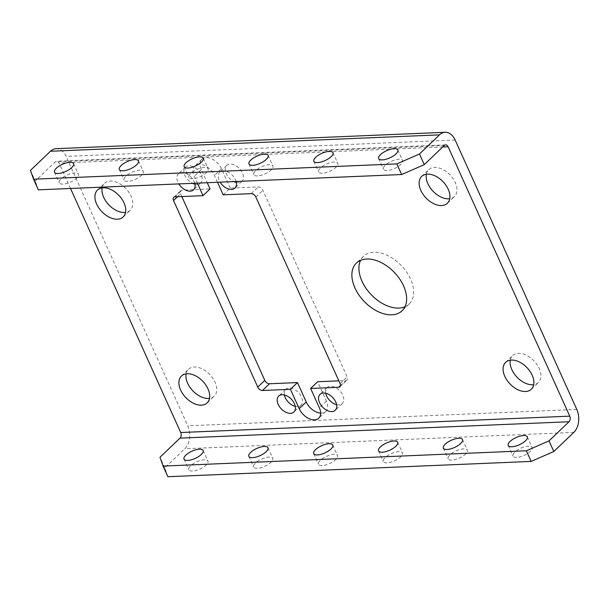 <?xml version="1.0" encoding="UTF-8"?>
<svg xmlns="http://www.w3.org/2000/svg" width="609" height="609" viewBox="0 0 609 609"><rect width="100%" height="100%" fill="white"/><g stroke="black" fill="none" stroke-linecap="round" stroke-linejoin="round"><path stroke-width="0.46" stroke-dasharray="3.04 2.28" d="M404.977 306.761A33.031 20.919 -133.7 0 0 409.119 304.051A33.031 20.919 -133.7 0 0 410.611 279.158A33.031 20.919 -133.7 0 0 363.466 256.313A33.031 20.919 -133.7 0 0 360.574 260.332M336.61 404.627A11.008 6.973 -133.7 0 0 342.296 403.523A11.008 6.973 -133.7 0 0 342.791 395.226A11.008 6.973 -133.7 0 0 327.071 387.613A11.008 6.973 -133.7 0 0 325.716 393.239M194.728 183.24A11.008 6.973 -133.7 0 0 194.088 181.497A11.008 6.973 -133.7 0 0 178.376 173.885A11.008 6.973 -133.7 0 0 177.881 182.182A11.008 6.973 -133.7 0 0 178.81 183.91M194.949 184.169A11.008 6.973 -133.7 0 0 200.635 183.065A11.008 6.973 -133.7 0 0 201.13 174.768A11.008 6.973 -133.7 0 0 185.41 167.148A11.008 6.973 -133.7 0 0 184.915 175.453A11.008 6.973 -133.7 0 0 192.604 183.332M236.064 181.497A11.008 6.973 -133.7 0 0 235.424 179.754A11.008 6.973 -133.7 0 0 219.712 172.141A11.008 6.973 -133.7 0 0 219.217 180.439A11.008 6.973 -133.7 0 0 220.138 182.175M236.284 182.426A11.008 6.973 -133.7 0 0 241.963 181.322A11.008 6.973 -133.7 0 0 242.458 173.025A11.008 6.973 -133.7 0 0 226.746 165.412A11.008 6.973 -133.7 0 0 226.251 173.71A11.008 6.973 -133.7 0 0 233.94 181.589M295.281 406.37A11.008 6.973 -133.7 0 0 300.96 405.267A11.008 6.973 -133.7 0 0 301.455 396.969A11.008 6.973 -133.7 0 0 285.743 389.349A11.008 6.973 -133.7 0 0 284.38 394.975M192.657 178.681A10.49 3.943 155.7 0 1 188.957 177.386A10.49 3.943 155.7 0 1 193.495 171.312A10.49 3.943 155.7 0 1 204.388 167.46A10.49 3.943 155.7 0 1 208.08 168.754A10.49 3.943 155.7 0 1 203.543 174.829A10.49 3.943 155.7 0 1 192.657 178.681M322.184 465.558A10.49 3.943 155.7 0 1 318.492 464.264A10.49 3.943 155.7 0 1 323.029 458.189A10.49 3.943 155.7 0 1 333.915 454.344A10.49 3.943 155.7 0 1 337.607 455.639A10.49 3.943 155.7 0 1 333.077 461.713A10.49 3.943 155.7 0 1 322.184 465.558M127.814 181.406A10.49 3.943 155.7 0 1 124.122 180.119A10.49 3.943 155.7 0 1 128.659 174.045A10.49 3.943 155.7 0 1 139.545 170.193A10.49 3.943 155.7 0 1 143.237 171.487A10.49 3.943 155.7 0 1 138.707 177.562A10.49 3.943 155.7 0 1 127.814 181.406M257.348 468.291A10.49 3.943 155.7 0 1 253.656 466.996A10.49 3.943 155.7 0 1 258.186 460.922A10.49 3.943 155.7 0 1 269.079 457.07A10.49 3.943 155.7 0 1 272.771 458.364A10.49 3.943 155.7 0 1 268.234 464.439A10.49 3.943 155.7 0 1 257.348 468.291M387.164 170.49A10.49 3.943 155.7 0 1 383.472 169.195A10.49 3.943 155.7 0 1 388.009 163.121A10.49 3.943 155.7 0 1 398.895 159.269A10.49 3.943 155.7 0 1 402.595 160.563A10.49 3.943 155.7 0 1 398.058 166.638A10.49 3.943 155.7 0 1 387.164 170.49M516.698 457.367A10.49 3.943 155.7 0 1 513.006 456.072A10.49 3.943 155.7 0 1 517.543 449.998A10.49 3.943 155.7 0 1 528.429 446.153A10.49 3.943 155.7 0 1 532.121 447.44A10.49 3.943 155.7 0 1 527.584 453.515A10.49 3.943 155.7 0 1 516.698 457.367M322.328 173.215A10.49 3.943 155.7 0 1 318.636 171.928A10.49 3.943 155.7 0 1 323.173 165.854A10.49 3.943 155.7 0 1 334.059 162.002A10.49 3.943 155.7 0 1 337.751 163.296A10.49 3.943 155.7 0 1 333.222 169.371A10.49 3.943 155.7 0 1 322.328 173.215M451.863 460.099A10.49 3.943 155.7 0 1 448.171 458.805A10.49 3.943 155.7 0 1 452.7 452.731A10.49 3.943 155.7 0 1 463.594 448.879A10.49 3.943 155.7 0 1 467.286 450.173A10.49 3.943 155.7 0 1 462.749 456.248A10.49 3.943 155.7 0 1 451.863 460.099M62.978 184.139A10.49 3.943 155.7 0 1 59.286 182.845A10.49 3.943 155.7 0 1 63.823 176.77A10.49 3.943 155.7 0 1 74.709 172.926A10.49 3.943 155.7 0 1 78.401 174.212A10.49 3.943 155.7 0 1 73.864 180.287A10.49 3.943 155.7 0 1 62.978 184.139M192.513 471.023A10.49 3.943 155.7 0 1 188.813 469.729A10.49 3.943 155.7 0 1 193.35 463.655A10.49 3.943 155.7 0 1 204.243 459.803A10.49 3.943 155.7 0 1 207.935 461.097A10.49 3.943 155.7 0 1 203.398 467.172A10.49 3.943 155.7 0 1 192.513 471.023M257.493 175.948A10.49 3.943 155.7 0 1 253.801 174.654A10.49 3.943 155.7 0 1 258.33 168.579A10.49 3.943 155.7 0 1 269.224 164.734A10.49 3.943 155.7 0 1 272.916 166.021A10.49 3.943 155.7 0 1 268.379 172.096A10.49 3.943 155.7 0 1 257.493 175.948M387.019 462.832A10.49 3.943 155.7 0 1 383.327 461.538A10.49 3.943 155.7 0 1 387.864 455.463A10.49 3.943 155.7 0 1 398.75 451.612A10.49 3.943 155.7 0 1 402.45 452.906A10.49 3.943 155.7 0 1 397.913 458.98A10.49 3.943 155.7 0 1 387.019 462.832M426.346 174.243A18.597 11.777 46.3 0 1 428.721 169.675A18.597 11.777 46.3 0 1 455.266 182.54A18.597 11.777 46.3 0 1 454.428 196.555A18.597 11.777 46.3 0 1 449.754 198.717M102.16 187.892A18.597 11.777 46.3 0 1 104.527 183.324A18.597 11.777 46.3 0 1 131.072 196.189A18.597 11.777 46.3 0 1 130.235 210.212A18.597 11.777 46.3 0 1 125.568 212.374M186.118 373.835A18.597 11.777 46.3 0 1 188.486 369.267A18.597 11.777 46.3 0 1 215.03 382.132A18.597 11.777 46.3 0 1 214.193 396.147A18.597 11.777 46.3 0 1 209.526 398.316M510.304 360.185A18.597 11.777 46.3 0 1 512.671 355.618A18.597 11.777 46.3 0 1 539.216 368.483A18.597 11.777 46.3 0 1 538.379 382.498A18.597 11.777 46.3 0 1 533.712 384.66M181.817 196.57L180.569 193.791A4.194 2.657 46.3 0 1 180.751 190.632A4.194 2.657 46.3 0 1 182.053 190.122L210.052 188.942M167.871 476.71L164.78 467.902L184.801 448.757A16.641 11.251 87.6 0 0 187.762 425.805L66.122 156.399A16.641 11.251 87.6 0 0 56.112 148.672M70.522 188.47L59.081 163.128A4.057 2.74 87.6 0 0 56.645 161.248A4.057 2.74 87.6 0 0 55.267 161.88L35.246 181.018L30.45 170.398M38.337 189.825L35.246 181.018M217.52 182.281L214.429 175.43A13.703 8.678 -133.7 0 0 194.872 165.952A13.703 8.678 -133.7 0 0 194.256 176.283L197.346 183.134M223.183 194.827L230.225 188.09L258.224 186.917A4.194 2.657 46.3 0 1 262.913 190.328L347.145 376.88A4.194 2.657 46.3 0 1 346.955 380.046A4.194 2.657 46.3 0 1 345.653 380.556L338.855 380.838M230.225 188.09L221.47 168.701A13.703 8.678 -133.7 0 0 201.914 159.223A13.703 8.678 -133.7 0 0 201.297 169.546L207.235 182.715M320.646 413.115A13.703 8.678 -133.7 0 0 325.8 411.456A13.703 8.678 -133.7 0 0 326.416 401.125L317.654 381.736M164.78 467.902L159.984 457.275M175.011 196.852L182.053 190.122M444.296 145.49L55.267 161.88M442.751 146.975L59.081 163.128M573.83 432.375L184.801 448.757M576.792 409.423L187.762 425.805M455.151 140.017L66.122 156.399M251.182 193.647L258.224 186.917M255.871 197.057L262.913 190.328M177.478 196.753L180.569 193.791M340.104 383.609L347.145 376.88M340.484 385.497L345.653 380.556M326.416 401.125L319.375 407.855M201.297 169.546L194.256 176.283M221.47 168.701L214.429 175.43M363.466 256.313L356.425 263.042M327.071 387.613L320.037 394.343M185.41 167.148L178.376 173.885M226.746 165.412L219.712 172.141M285.743 389.349L278.701 396.078M184.162 166.759L188.957 177.386M313.696 453.636L318.492 464.264M119.326 169.492L124.122 180.119M248.853 456.369L253.656 466.996M378.676 158.568L383.472 169.195M508.211 445.445L513.006 456.072M313.841 161.301L318.636 171.928M443.367 448.178L448.171 458.805M54.49 172.218L59.286 182.845M184.017 459.102L188.813 469.729M248.997 164.027L253.801 174.654M378.532 450.911L383.327 461.538M421.679 176.404L428.721 169.675M97.493 190.054L104.527 183.324M181.444 375.997L188.486 369.267M505.637 362.347L512.671 355.618M445.674 144.866L56.645 161.248M531.345 389.227L538.379 382.498M207.151 402.884L214.193 396.147M123.201 216.941L130.235 210.212M447.387 203.284L454.428 196.555M397.647 442.279L402.45 452.906M268.12 155.394L272.916 166.021M203.132 450.47L207.935 461.097M73.605 163.593L78.401 174.212M462.49 439.546L467.286 450.173M332.956 152.669L337.751 163.296M527.325 436.82L532.121 447.44M397.791 149.936L402.595 160.563M267.975 447.737L272.771 458.364M138.441 160.86L143.237 171.487M332.811 445.012L337.607 455.639M203.277 158.127L208.08 168.754M300.96 405.267L293.919 411.996M241.963 181.322L234.929 188.059M200.635 183.065L193.593 189.795M342.296 403.523L335.254 410.253M173.717 197.362L180.751 190.632M339.913 386.776L346.955 380.046M325.8 411.456L318.758 418.185M201.914 159.223L194.872 165.952M409.119 304.051L402.085 310.788"/><path stroke-width="0.91" d="M403.569 285.887A33.031 20.919 -133.7 0 0 356.425 263.042A33.031 20.919 -133.7 0 0 354.94 287.935A33.031 20.919 -133.7 0 0 402.085 310.788A33.031 20.919 -133.7 0 0 403.569 285.887M360.574 260.332A33.031 20.919 -133.7 0 0 361.982 281.206A33.031 20.919 -133.7 0 0 404.977 306.761M335.749 401.955A11.008 6.973 -133.7 0 0 320.037 394.343A11.008 6.973 -133.7 0 0 319.542 402.64A11.008 6.973 -133.7 0 0 335.254 410.253A11.008 6.973 -133.7 0 0 335.749 401.955M325.716 393.239A11.008 6.973 -133.7 0 0 326.576 395.911A11.008 6.973 -133.7 0 0 336.61 404.627M294.413 403.698A11.008 6.973 -133.7 0 0 278.701 396.078A11.008 6.973 -133.7 0 0 278.206 404.384A11.008 6.973 -133.7 0 0 293.919 411.996A11.008 6.973 -133.7 0 0 294.413 403.698M284.38 394.975A11.008 6.973 -133.7 0 0 285.248 397.647A11.008 6.973 -133.7 0 0 295.281 406.37M187.854 168.054A10.49 3.943 155.7 0 1 184.162 166.759A10.49 3.943 155.7 0 1 188.699 160.685A10.49 3.943 155.7 0 1 199.585 156.833A10.49 3.943 155.7 0 1 203.277 158.127A10.49 3.943 155.7 0 1 198.747 164.202A10.49 3.943 155.7 0 1 187.854 168.054M329.119 443.717A10.49 3.943 -24.3 0 0 318.225 447.562A10.49 3.943 -24.3 0 0 313.696 453.636A10.49 3.943 -24.3 0 0 317.388 454.931A10.49 3.943 -24.3 0 0 328.274 451.086A10.49 3.943 -24.3 0 0 332.811 445.012A10.49 3.943 -24.3 0 0 329.119 443.717M123.018 170.786A10.49 3.943 155.7 0 1 119.326 169.492A10.49 3.943 155.7 0 1 123.863 163.418A10.49 3.943 155.7 0 1 134.749 159.566A10.49 3.943 155.7 0 1 138.441 160.86A10.49 3.943 155.7 0 1 133.904 166.935A10.49 3.943 155.7 0 1 123.018 170.786M264.283 446.443A10.49 3.943 -24.3 0 0 253.39 450.295A10.49 3.943 -24.3 0 0 248.853 456.369A10.49 3.943 -24.3 0 0 252.552 457.663A10.49 3.943 -24.3 0 0 263.438 453.812A10.49 3.943 -24.3 0 0 267.975 447.737A10.49 3.943 -24.3 0 0 264.283 446.443M382.368 159.862A10.49 3.943 155.7 0 1 378.676 158.568A10.49 3.943 155.7 0 1 383.213 152.494A10.49 3.943 155.7 0 1 394.099 148.642A10.49 3.943 155.7 0 1 397.791 149.936A10.49 3.943 155.7 0 1 393.262 156.011A10.49 3.943 155.7 0 1 382.368 159.862M523.633 435.526A10.49 3.943 -24.3 0 0 512.74 439.371A10.49 3.943 -24.3 0 0 508.211 445.445A10.49 3.943 -24.3 0 0 511.903 446.74A10.49 3.943 -24.3 0 0 522.788 442.895A10.49 3.943 -24.3 0 0 527.325 436.82A10.49 3.943 -24.3 0 0 523.633 435.526M317.533 162.588A10.49 3.943 155.7 0 1 313.841 161.301A10.49 3.943 155.7 0 1 318.37 155.226A10.49 3.943 155.7 0 1 329.263 151.375A10.49 3.943 155.7 0 1 332.956 152.669A10.49 3.943 155.7 0 1 328.418 158.743A10.49 3.943 155.7 0 1 317.533 162.588M458.79 438.252A10.49 3.943 -24.3 0 0 447.904 442.104A10.49 3.943 -24.3 0 0 443.367 448.178A10.49 3.943 -24.3 0 0 447.059 449.472A10.49 3.943 -24.3 0 0 457.953 445.621A10.49 3.943 -24.3 0 0 462.49 439.546A10.49 3.943 -24.3 0 0 458.79 438.252M58.182 173.512A10.49 3.943 155.7 0 1 54.49 172.218A10.49 3.943 155.7 0 1 59.02 166.143A10.49 3.943 155.7 0 1 69.913 162.298A10.49 3.943 155.7 0 1 73.605 163.593A10.49 3.943 155.7 0 1 69.068 169.667A10.49 3.943 155.7 0 1 58.182 173.512M199.44 449.176A10.49 3.943 -24.3 0 0 188.554 453.027A10.49 3.943 -24.3 0 0 184.017 459.102A10.49 3.943 -24.3 0 0 187.709 460.396A10.49 3.943 -24.3 0 0 198.603 456.544A10.49 3.943 -24.3 0 0 203.132 450.47A10.49 3.943 -24.3 0 0 199.44 449.176M252.697 165.321A10.49 3.943 155.7 0 1 248.997 164.027A10.49 3.943 155.7 0 1 253.534 157.952A10.49 3.943 155.7 0 1 264.428 154.107A10.49 3.943 155.7 0 1 268.12 155.394A10.49 3.943 155.7 0 1 263.583 161.469A10.49 3.943 155.7 0 1 252.697 165.321M393.954 440.985A10.49 3.943 -24.3 0 0 383.069 444.836A10.49 3.943 -24.3 0 0 378.532 450.911A10.49 3.943 -24.3 0 0 382.224 452.205A10.49 3.943 -24.3 0 0 393.117 448.353A10.49 3.943 -24.3 0 0 397.647 442.279A10.49 3.943 -24.3 0 0 393.954 440.985M449.754 198.717A18.597 11.777 46.3 0 1 427.883 183.69A18.597 11.777 46.3 0 1 426.346 174.243M448.224 189.27A18.597 11.777 -133.7 0 0 421.679 176.404A18.597 11.777 -133.7 0 0 420.842 190.419A18.597 11.777 -133.7 0 0 447.387 203.284A18.597 11.777 -133.7 0 0 448.224 189.27M125.568 212.374A18.597 11.777 46.3 0 1 103.69 197.346A18.597 11.777 46.3 0 1 102.16 187.892M124.03 202.919A18.597 11.777 -133.7 0 0 97.493 190.054A18.597 11.777 -133.7 0 0 96.656 204.076A18.597 11.777 -133.7 0 0 123.201 216.941A18.597 11.777 -133.7 0 0 124.03 202.919M209.526 398.316A18.597 11.777 46.3 0 1 187.648 383.289A18.597 11.777 46.3 0 1 186.118 373.835M207.989 388.862A18.597 11.777 -133.7 0 0 181.444 375.997A18.597 11.777 -133.7 0 0 180.614 390.019A18.597 11.777 -133.7 0 0 207.151 402.884A18.597 11.777 -133.7 0 0 207.989 388.862M533.712 384.66A18.597 11.777 46.3 0 1 511.842 369.633A18.597 11.777 46.3 0 1 510.304 360.185M532.182 375.213A18.597 11.777 -133.7 0 0 505.637 362.347A18.597 11.777 -133.7 0 0 504.8 376.362A18.597 11.777 -133.7 0 0 531.345 389.227A18.597 11.777 -133.7 0 0 532.182 375.213M207.235 182.715L210.052 188.942L203.01 195.672L175.011 196.852A4.194 2.657 -133.7 0 0 173.717 197.362A4.194 2.657 -133.7 0 0 173.527 200.528L257.759 387.08A4.194 2.657 -133.7 0 0 262.449 390.491L290.447 389.311L297.481 382.581L269.483 383.761A4.194 2.657 46.3 0 1 264.801 380.351L181.817 196.57M553.809 451.52L531.162 461.409L526.366 450.782L549.006 440.893L553.809 451.52L573.83 432.375A16.641 11.251 87.6 0 0 576.792 409.423L455.151 140.017A16.641 11.251 87.6 0 0 445.141 132.29A16.641 11.251 87.6 0 0 439.5 134.863L419.479 154.008L424.275 164.636L401.636 174.532L38.337 189.825L33.541 179.198L396.832 163.905L419.479 154.008M549.006 440.893L569.027 421.748A4.057 2.74 87.6 0 0 569.75 416.153L448.11 146.746A4.057 2.74 87.6 0 0 445.674 144.866A4.057 2.74 87.6 0 0 444.296 145.49L424.275 164.636M526.366 450.782L163.075 466.083L159.984 457.275L180.005 438.13A4.057 2.74 87.6 0 0 180.721 432.535L70.522 188.47M445.141 132.29L56.112 148.672A16.641 11.251 87.6 0 0 50.471 151.253L30.45 170.398L33.541 179.198M401.636 174.532L396.832 163.905M290.447 389.311L299.202 408.708A13.703 8.678 -133.7 0 0 318.758 418.185A13.703 8.678 -133.7 0 0 319.375 407.855L310.62 388.466L338.612 387.286A4.194 2.657 -133.7 0 0 339.913 386.776A4.194 2.657 -133.7 0 0 340.104 383.609L255.871 197.057A4.194 2.657 -133.7 0 0 251.182 193.647L223.183 194.827L217.52 182.281M197.346 183.134L203.01 195.672M178.81 183.91A11.008 6.973 -133.7 0 0 193.593 189.795A11.008 6.973 -133.7 0 0 194.728 183.24M220.138 182.175A11.008 6.973 -133.7 0 0 234.929 188.059A11.008 6.973 -133.7 0 0 236.064 181.497M163.075 466.083L167.871 476.71L531.162 461.409M297.481 382.581L306.236 401.978A13.703 8.678 -133.7 0 0 320.646 413.115M338.855 380.838L317.654 381.736L310.62 388.466M192.604 183.332A11.008 6.973 -133.7 0 0 194.949 184.169M233.94 181.589A11.008 6.973 -133.7 0 0 236.284 182.426M262.449 390.491L269.483 383.761M439.5 134.863L50.471 151.253M448.11 146.746L442.751 146.975M569.75 416.153L180.721 432.535M569.027 421.748L180.005 438.13M173.527 200.528L177.478 196.753M257.759 387.08L264.801 380.351M338.612 387.286L340.484 385.497M306.236 401.978L299.202 408.708"/></g></svg>

